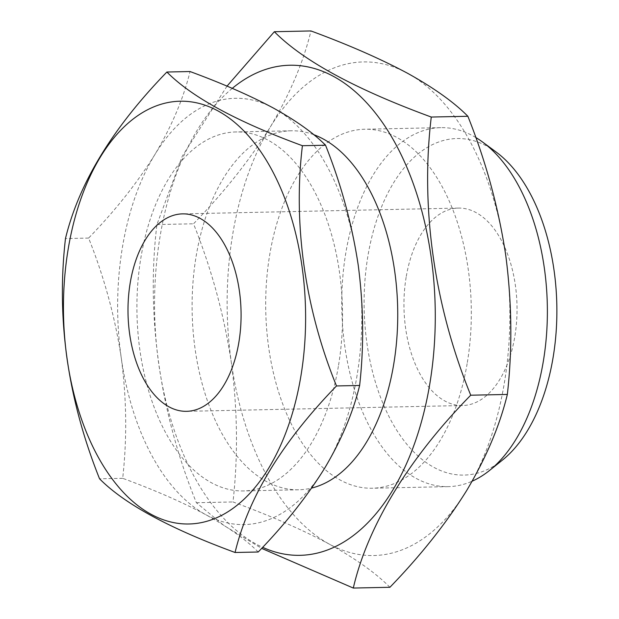 <?xml version="1.0" encoding="UTF-8"?>
<svg xmlns="http://www.w3.org/2000/svg" width="619" height="619" viewBox="0 0 619 619"><rect width="100%" height="100%" fill="white"/><g stroke="black" fill="none" stroke-linecap="round" stroke-linejoin="round"><path stroke-width="0.46" stroke-dasharray="3.1 2.32" d="M406.141 277.25A98.746 56.522 -91.2 0 0 462.571 405.53A98.746 56.522 -91.2 0 0 514.853 336.365A98.746 56.522 -91.2 0 0 458.424 208.085A98.746 56.522 -91.2 0 0 406.141 277.25M502.558 459.994A168.314 96.347 88.8 0 1 398.45 432.882A168.314 96.347 88.8 0 1 367.841 256.421A168.314 96.347 88.8 0 1 496.09 151.988M475.763 137.488A179.533 102.769 -91.2 0 0 440.798 127.646A179.533 102.769 -91.2 0 0 345.735 253.395A179.533 102.769 -91.2 0 0 448.334 486.635A179.533 102.769 -91.2 0 0 472.181 481.187M389.908 587.284C376.019 573.225 355.894 558.872 329.525 544.24A246.857 141.31 88.8 0 1 231.328 362.494A246.857 141.31 88.8 0 1 270.317 126.988A246.857 141.31 88.8 0 1 407.495 73.235A246.857 141.31 88.8 0 1 505.692 254.982A246.857 141.31 88.8 0 1 504.4 382.627A246.857 141.31 88.8 0 1 466.703 490.48A246.857 141.31 88.8 0 1 329.525 544.24C302.498 529.802 270.325 515.704 232.992 501.955C238.122 456.304 237.572 409.817 231.328 362.494C224.117 315.086 211.512 268.847 193.523 223.792C224.271 192.068 249.867 159.803 270.317 126.988C289.854 94.127 303.403 62.109 310.962 30.95M467.337 362.479A179.533 102.769 -91.2 0 0 364.738 129.239A179.533 102.769 -91.2 0 0 269.675 254.997A179.533 102.769 -91.2 0 0 372.282 488.229A179.533 102.769 -91.2 0 0 467.337 362.479M313.686 134.648A179.533 102.769 -91.2 0 0 291.154 130.787A179.533 102.769 -91.2 0 0 196.091 256.537A179.533 102.769 -91.2 0 0 298.691 489.776A179.533 102.769 -91.2 0 0 311.636 488.066M338.562 365.179A179.533 102.769 -91.2 0 0 235.963 131.948A179.533 102.769 -91.2 0 0 140.9 257.697A179.533 102.769 -91.2 0 0 243.499 490.937A179.533 102.769 -91.2 0 0 338.562 365.179M232.264 88.362A245.101 140.304 -91.2 0 0 159.996 236.915A245.101 140.304 -91.2 0 0 262.634 547.312M227.018 86.134L182.296 156.174L156.917 224.558C145.96 314.924 159.779 412.896 196.385 502.721L223.9 525.469L261.636 548.372M357.093 375.261A213.199 122.044 88.8 0 1 324.534 468.405A213.199 122.044 88.8 0 1 206.057 514.83A213.199 122.044 88.8 0 1 121.254 357.867A213.199 122.044 88.8 0 1 154.928 154.479A213.199 122.044 88.8 0 1 273.397 108.054A213.199 122.044 88.8 0 1 358.2 265.017A213.199 122.044 88.8 0 1 357.093 375.261M258.208 552.001C246.215 539.861 228.829 527.473 206.057 514.83C182.721 502.357 154.928 490.186 122.686 478.309C127.119 438.886 126.647 398.737 121.254 357.867C115.026 316.92 104.139 276.995 88.602 238.075C115.157 210.677 137.271 182.814 154.928 154.479C171.796 126.098 183.503 98.444 190.033 71.533M196.385 502.721L232.992 501.955M156.917 224.558L193.523 223.792M122.686 478.309L99.551 478.796M88.602 238.075L65.467 238.563M462.571 405.53L186.613 411.326M440.798 127.646L364.738 129.239M291.154 130.787L235.963 131.948M298.691 489.776L243.499 490.937M448.334 486.635L372.282 488.229M458.424 208.085L182.466 213.88"/><path stroke-width="0.93" d="M130.183 283.045A98.746 56.522 -91.2 0 0 186.613 411.326A98.746 56.522 -91.2 0 0 238.895 342.16A98.746 56.522 -91.2 0 0 182.466 213.88A98.746 56.522 -91.2 0 0 130.183 283.045M482.526 141.999L496.09 151.988A168.314 96.347 88.8 0 1 553.146 357.186A168.314 96.347 88.8 0 1 502.558 459.994L489.428 470.541A179.533 102.769 -91.2 0 0 543.397 360.877A179.533 102.769 -91.2 0 0 482.526 141.999A179.533 102.769 -91.2 0 0 475.763 137.488M300.927 375.888A211.435 121.03 -91.2 0 0 217.927 110.894A211.435 121.03 -91.2 0 0 68.144 249.31A211.435 121.03 -91.2 0 0 151.144 514.312A211.435 121.03 -91.2 0 0 300.927 375.888M336.496 385.947C305.02 308.765 292.934 224.148 302.412 145.713C236.876 121.649 191.704 97.09 166.89 72.021C112.658 127.831 78.853 183.34 65.467 238.563C56.29 318.87 67.657 398.953 99.551 478.796C124.365 503.866 169.536 528.433 235.065 552.488C248.289 497.544 282.102 442.028 336.496 385.947L359.639 385.459C353.078 412.44 341.379 440.086 324.534 468.405C306.823 496.802 284.709 524.672 258.208 552.001L235.065 552.488M470.742 395.208L507.348 394.442C499.757 425.679 486.201 457.696 466.703 490.48C446.191 523.365 420.595 555.63 389.908 587.284L353.302 588.05C367.539 526.251 408.819 458.331 470.742 395.208C434.29 305.84 420.301 207.868 431.273 117.045C355.383 89.182 303.078 60.747 274.356 31.716L227.018 86.134M311.636 488.066A179.533 102.769 -91.2 0 0 393.754 364.026A179.533 102.769 -91.2 0 0 313.686 134.648M262.634 547.312A245.101 140.304 -91.2 0 0 429.841 383.648A245.101 140.304 -91.2 0 0 384.67 125.781A245.101 140.304 -91.2 0 0 232.264 88.362M166.89 72.021L190.033 71.533C222.275 83.41 250.061 95.581 273.397 108.054C296.168 120.69 313.554 133.085 325.548 145.225C341.115 184.23 351.994 224.163 358.2 265.017C363.593 305.979 364.073 346.122 359.639 385.459M261.636 548.372L353.302 588.05M431.273 117.045L467.879 116.279C485.9 161.443 498.504 207.674 505.692 254.982C511.928 302.412 512.486 348.899 507.348 394.442M274.356 31.716L310.962 30.95C348.296 44.7 380.476 58.797 407.495 73.235C433.865 87.867 453.998 102.22 467.879 116.279M472.181 481.187A179.533 102.769 -91.2 0 0 489.428 470.541M325.548 145.225L302.412 145.713"/></g></svg>
